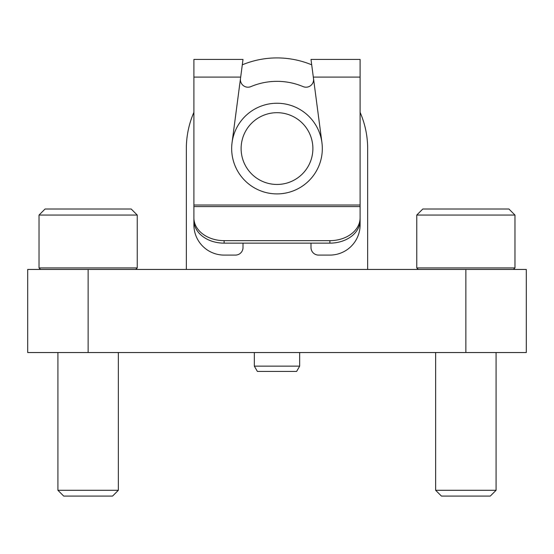 <?xml version="1.0" encoding="UTF-8"?>
<svg xmlns="http://www.w3.org/2000/svg" width="554" height="554" viewBox="0 0 554 554"><rect width="100%" height="100%" fill="white"/><g stroke="black" fill="none" stroke-linecap="round" stroke-linejoin="round"><path stroke-width="0.83" d="M27.7 269.445L526.3 269.445L526.3 352.545L27.7 352.545L27.7 269.445M193.9 112.344A90.655 90.655 0 0 0 186.345 148.576L186.345 269.445M367.655 148.576L367.655 269.445L367.655 148.576A90.655 90.655 0 0 0 360.1 112.344M311.708 64.825L310.995 59.43L311.708 64.825A90.655 90.655 0 0 0 242.292 64.825L243.005 59.43L242.292 64.825M312.885 148.576A35.885 35.885 0 0 1 259.057 179.648A35.885 35.885 0 0 1 259.057 117.496A35.885 35.885 0 0 1 312.885 148.576M322.324 148.576A45.324 45.324 0 0 1 254.334 187.827A45.324 45.324 0 0 1 254.334 109.318A45.324 45.324 0 0 1 322.324 148.576M243.005 243.144L243.005 247.534A7.555 7.555 0 0 1 235.45 255.089L224.121 255.089A30.221 30.221 0 0 1 193.9 224.876L193.9 205.022L360.1 205.022L360.1 220.395A30.221 22.742 0 0 1 329.879 243.144L224.121 243.144A30.221 22.742 0 0 1 193.9 220.395L193.9 206.587L360.1 206.587L360.1 224.876A30.221 30.221 0 0 1 329.879 255.089L318.55 255.089A7.555 7.555 0 0 1 310.995 247.534L310.995 243.144M360.1 205.022L360.1 59.43L310.995 59.43L313.232 76.452M193.9 205.022L193.9 59.43L243.005 59.43L232.057 142.662M360.1 217.909A30.221 22.742 180 0 1 329.879 240.658L224.121 240.658A30.221 22.742 180 0 1 193.9 217.909M240.478 78.661A7.555 7.555 0 0 0 250.9 86.611A67.235 67.235 0 0 1 303.1 86.611A7.555 7.555 0 0 0 313.522 78.661M240.768 76.452L243.005 59.43M321.943 142.662L310.995 59.43M514.971 215.056L508.925 209.01L422.806 209.01L416.76 215.056L416.76 267.935L514.971 267.935L514.971 215.056L416.76 215.056M496.079 352.545L496.079 490.29L435.645 490.29L435.645 352.545M496.079 490.29L490.29 496.079L441.441 496.079L435.645 490.29M137.24 215.056L131.194 209.01L45.075 209.01L39.029 215.056L39.029 267.935L137.24 267.935L137.24 215.056L39.029 215.056M118.355 352.545L118.355 490.29L57.921 490.29L57.921 352.545M118.355 490.29L112.559 496.079L63.71 496.079L57.921 490.29M296.612 371.429L257.388 371.429L254.334 366.146L299.666 366.146L296.612 371.429M88.134 269.445L88.134 352.545M465.866 269.445L465.866 352.545M193.9 77.089L240.685 77.089M313.315 77.089L360.1 77.089M224.121 240.658L224.121 243.144M329.879 240.658L329.879 243.144M513.454 269.445L514.971 267.935M418.27 269.445L416.76 267.935M135.73 269.445L137.24 267.935M40.546 269.445L39.029 267.935M254.334 352.545L254.334 366.146M299.666 352.545L299.666 366.146"/></g></svg>
